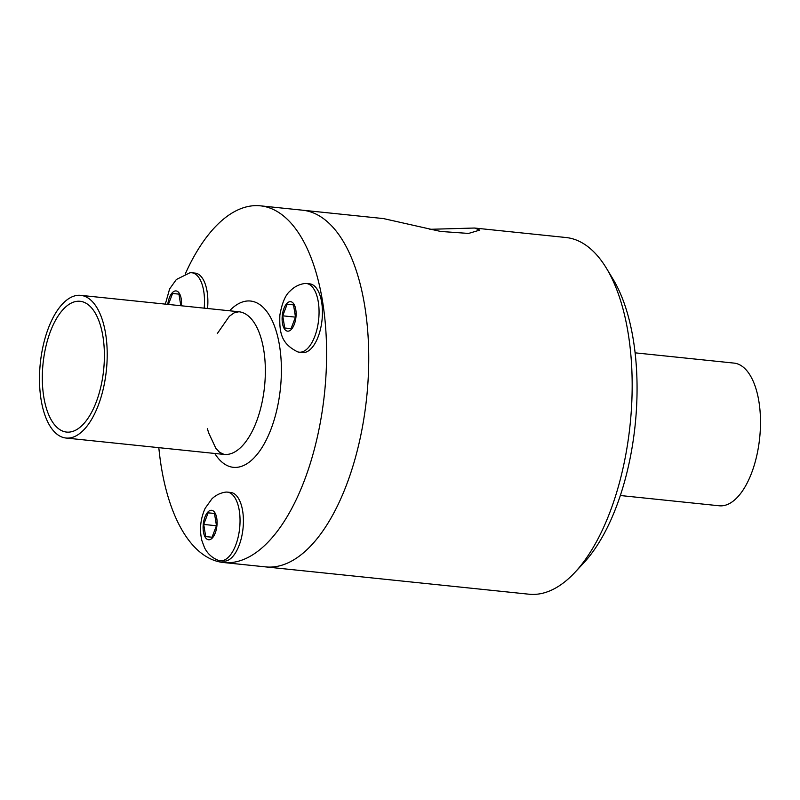 <?xml version="1.0" encoding="UTF-8"?>
<svg xmlns="http://www.w3.org/2000/svg" width="800" height="800" viewBox="0 0 800 800"><rect width="100%" height="100%" fill="white"/><g stroke="black" fill="none" stroke-linecap="round" stroke-linejoin="round"><path stroke-width="1.2" d="M295.48 317.01L291.09 328.61L284.72 328.01L282.74 315.82L287.14 304.22L293.5 304.82L295.48 317.01M287.14 304.22L293.51 304.89M282.74 315.82L295.43 317.13M299.21 352.17L302.58 352.52A34.52 15.99 -84.1 0 0 322.05 319.83A34.52 15.99 -84.1 0 0 309.7 283.84L306.33 283.49A34.52 15.99 -84.1 0 0 304.49 283.53C298.86 284.44 294.1 286.92 290.2 290.95C285.51 294.74 282.07 302.79 279.87 315.11C279.19 333.66 281.72 343.72 297.41 351.76A34.52 15.99 -84.1 0 0 299.21 352.17A34.52 15.99 -84.1 0 0 318.67 319.48A34.52 15.99 -84.1 0 0 306.33 283.49M286.99 303.32A14.82 6.87 -84.1 0 0 284.39 328.86A14.82 6.87 -84.1 0 0 295.95 317.06A14.82 6.87 -84.1 0 0 286.99 303.32M168.42 304.44L172.57 293.48L178.94 294.08L180.83 305.73M172.57 293.48L178.95 294.14M207.54 308.5A34.52 15.99 -84.1 0 0 195.14 273.1L191.76 272.75A34.52 15.99 -84.1 0 0 189.92 272.79L176.36 279.49L169.61 288.94L165.34 304.12M204.17 308.15A34.52 15.99 -84.1 0 0 191.76 272.75M181.43 305.79A14.82 6.87 -84.1 0 0 176.08 290.93A14.82 6.87 -84.1 0 0 167.78 304.38M429.76 229.31L474.54 228.03L479.81 230.08L468.57 233.43L440.65 231.45L383.52 218.59L302.59 210.2A179.3 83.07 -84.1 0 0 302.21 210.16M620.32 495.52L719.24 505.78A71.72 33.23 -84.1 0 0 759.68 437.87A71.72 33.23 -84.1 0 0 734.03 363.1A71.72 33.23 -84.1 0 0 733.88 363.09M158.82 447.66A179.3 83.07 -84.1 0 0 223.45 562.52L265.59 566.89A179.3 83.07 -84.1 0 0 366.71 397.11A179.3 83.07 -84.1 0 0 302.59 210.2A179.3 83.07 -84.1 0 1 366.71 397.11A179.3 83.07 -84.1 0 1 265.59 566.89L529.01 594.21A179.3 83.07 -84.1 0 0 574.93 572.38L583.64 563.04A167.35 77.53 -84.1 0 0 613.08 279.24L606.47 268.31A179.3 83.07 -84.1 0 0 566.01 237.52L474.54 228.03M574.93 572.38A179.3 83.07 -84.1 0 0 606.47 268.31M80.6 295.34A71.72 33.23 -84.1 0 0 40.29 363.42A71.72 33.23 -84.1 0 0 65.96 438.03A71.72 33.23 -84.1 0 0 106.4 370.12A71.72 33.23 -84.1 0 0 80.75 295.35A71.72 33.23 -84.1 0 0 80.6 295.34M80 301.28A65.74 30.46 -84.1 0 0 42.83 365.95A65.74 30.46 -84.1 0 0 68.67 432.14A65.74 30.46 -84.1 0 0 103.65 369.83A65.74 30.46 -84.1 0 0 82.21 301.67A65.74 30.46 -84.1 0 0 80 301.28M223.45 562.52A179.3 83.07 -84.1 0 0 324.57 392.74A179.3 83.07 -84.1 0 0 260.44 205.83A179.3 83.07 -84.1 0 0 260.06 205.79A179.3 83.07 -84.1 0 0 185.28 273.93M203.73 524.43L208.12 512.84L214.48 513.44L216.46 525.63L212.07 537.22L205.7 536.62L203.73 524.43L216.41 525.75M208.12 512.84L214.49 513.5M220.19 560.78L223.56 561.13A34.52 15.99 -84.1 0 0 243.04 528.29A34.52 15.99 -84.1 0 0 230.68 492.46L227.31 492.11A34.52 15.99 -84.1 0 0 225.47 492.15C220.22 492.97 215.7 495.21 211.91 498.85L205.14 508.32C200.42 518.92 199.33 529.69 201.88 540.6L204.53 547.72C207.51 553.68 212.13 557.9 218.39 560.37A34.52 15.99 -84.1 0 0 220.19 560.78A34.52 15.99 -84.1 0 0 239.67 527.94A34.52 15.99 -84.1 0 0 227.31 492.11M216.93 525.67A14.82 6.87 -84.1 0 0 207.97 511.94A14.82 6.87 -84.1 0 0 205.38 537.48A14.82 6.87 -84.1 0 0 216.93 525.67M214.77 453.46A83.58 38.72 -84.1 0 0 276.81 409.98A83.58 38.72 -84.1 0 0 250.39 301.02A83.58 38.72 -84.1 0 0 229.57 310.78M207.44 428.67L208.54 432.62L215.81 448.23L219.57 452.3L224.09 454.43A71.72 33.23 -84.1 0 0 264.54 386.52A71.72 33.23 -84.1 0 0 238.89 311.75A71.72 33.23 -84.1 0 0 238.74 311.74M734.03 363.1L635.12 352.84M302.59 210.2L260.44 205.83M217.31 333.55L229.32 316.29L234.08 312.88L238.83 311.75M238.89 311.75L80.75 295.35M224.09 454.43L65.96 438.03"/></g></svg>
